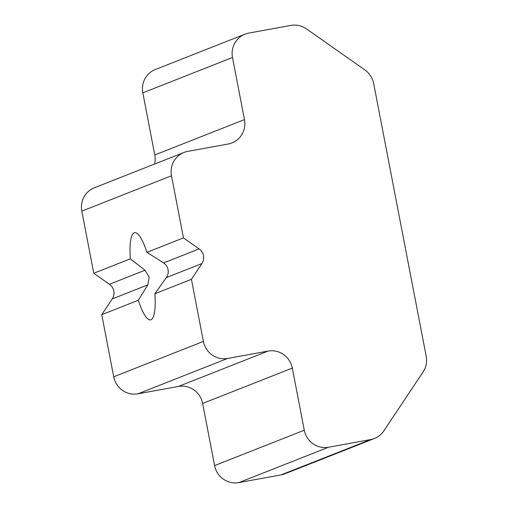 <?xml version="1.0" encoding="UTF-8"?>
<svg xmlns="http://www.w3.org/2000/svg" width="508" height="508" viewBox="0 0 508 508"><rect width="100%" height="100%" fill="white"/><g stroke="black" fill="none" stroke-linecap="round" stroke-linejoin="round"><path stroke-width="0.76" d="M138.309 300.26L147.815 284.886L149.231 277.076L144.99 270.243L130.334 258.845A44.323 9.938 -100.3 0 1 134.652 232.683A44.323 9.938 -100.3 0 1 146.895 252.317L163.557 262.922C165.964 264.592 167.462 266.833 168.065 269.653C168.554 272.498 167.989 275.133 166.376 277.565L154.87 293.732L191.427 279.317L203.391 341.44A21.107 20.549 68.5 0 0 227.616 358.457L137.935 393.821A21.107 20.549 -111.5 0 1 113.716 376.796L101.752 314.674L138.309 300.26A44.323 9.938 -100.3 0 0 150.552 319.9A44.323 9.938 -100.3 0 0 154.87 293.732M146.895 252.317L183.451 237.903L199.117 248.907A10.554 10.274 68.5 0 1 201.936 263.544L191.427 279.317M101.752 314.674L112.255 298.907A10.554 10.274 68.5 0 0 109.436 284.264L93.777 273.26L81.813 211.138A21.107 20.549 -111.5 0 1 94.304 187.814L183.985 152.457A21.107 20.549 68.5 0 0 171.494 175.781L183.451 237.903M93.777 273.26L130.334 258.845M281.032 474.904L370.713 439.547A21.107 20.549 68.5 0 0 374.466 438.474L284.785 473.837A21.107 20.549 -111.5 0 1 281.032 474.904L238.824 482.6A21.107 20.549 -111.5 0 1 214.598 465.582L202.635 403.46A21.107 20.549 68.5 0 0 178.41 386.442L137.935 393.821M370.713 439.547L328.498 447.243L238.824 482.6M154.578 164.052A21.107 20.549 68.5 0 0 154.781 154.972L142.818 92.85A21.107 20.549 -111.5 0 1 155.315 69.526L244.996 34.163A21.107 20.549 68.5 0 0 232.499 57.487L142.818 92.85M374.466 438.474A21.107 20.549 68.5 0 0 383.851 430.873L423.081 371.977A21.107 20.549 68.5 0 0 426.187 356.254L373.666 83.502A21.107 20.549 68.5 0 0 364.915 69.945L306.438 28.854A21.107 20.549 68.5 0 0 290.957 25.4L248.749 33.096A21.107 20.549 68.5 0 0 244.996 34.163M178.41 386.442L268.091 351.079L227.616 358.457M268.091 351.079A21.107 20.549 -111.5 0 1 292.316 368.097L202.635 403.46M214.598 465.582L304.279 430.219L292.316 368.097M304.279 430.219A21.107 20.549 68.5 0 0 328.498 447.243M154.781 154.972L244.462 119.609L232.499 57.487M244.462 119.609A21.107 20.549 -111.5 0 1 231.966 142.939A21.107 20.549 -111.5 0 1 228.213 144.005L187.738 151.384A21.107 20.549 68.5 0 0 183.985 152.457M113.716 376.796L203.391 341.44M163.557 262.922L199.117 248.907M112.255 298.907L147.815 284.886M166.376 277.565L201.936 263.544M171.494 175.781L81.813 211.138M109.436 284.264L144.99 270.243"/></g></svg>
